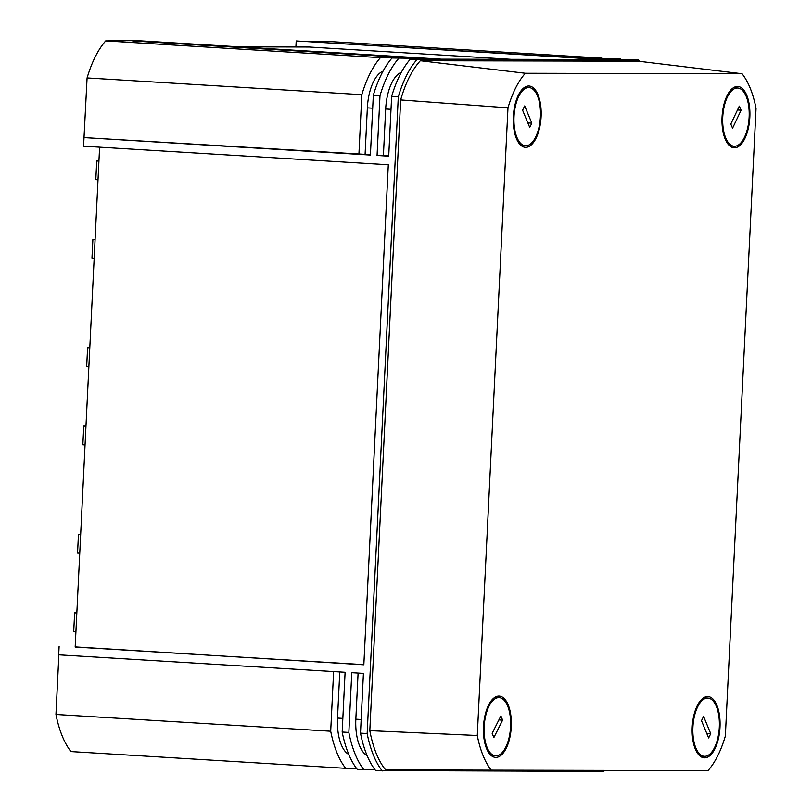<?xml version="1.0" encoding="UTF-8"?>
<svg xmlns="http://www.w3.org/2000/svg" width="812" height="812" viewBox="0 0 812 812"><rect width="100%" height="100%" fill="white"/><g stroke="black" fill="none" stroke-linecap="round" stroke-linejoin="round"><path stroke-width="1.22" d="M511.103 59.327L309.26 47.025L239.499 46.873M99.612 147.165L75.171 647.042L363.847 664.632M75.171 646.89L363.837 664.795L388.298 164.755L83.575 146.19L87.087 77.942A92.375 41.737 -86.5 0 1 105.692 40.915L136.629 40.61L441.352 59.174L600.91 59.52L296.197 40.955L295.903 46.994M80.672 534.418L78.47 534.408L77.556 553.084L79.759 553.216M80.672 534.54L78.47 534.408M98.942 160.979L96.729 160.969L95.816 179.645L98.019 179.777M98.932 161.101L96.729 160.969M89.807 347.698L87.605 347.688L86.691 366.364L88.884 366.496M89.797 347.82L87.605 347.688M55.957 714.469L330.697 731.216A92.375 41.737 93.5 0 0 345.679 768.314L70.938 751.567A92.375 41.737 -86.5 0 1 55.957 714.469L58.87 654.827M425.772 59.144L425.803 58.464L437.455 59.174L410.385 59.114A92.751 41.909 93.5 0 0 391.638 96.415L398.296 96.821L367.156 733.54L360.498 733.134L363.421 673.381L351.769 672.671L348.845 732.424L342.177 732.018L345.1 672.265L58.697 654.817L59.124 646.22M296.197 40.955L586.487 58.413L613.557 58.474L620.216 58.88L593.146 58.819L604.808 59.53L638.536 59.997L417.043 59.52A92.751 41.909 93.5 0 0 398.296 96.821M306.439 41.351L327.094 41.392L601.844 58.139L581.189 58.088M360.498 733.134A92.751 41.909 93.5 0 0 375.591 770.517L603.742 771.4A92.751 41.909 93.5 0 0 604.625 770.375M348.845 732.424A92.751 41.909 93.5 0 0 363.938 769.806L375.063 769.827M363.938 769.806L357.28 769.4A92.751 41.909 93.5 0 1 342.177 732.018M425.803 58.464L392.064 57.997L419.144 58.058L132.742 40.6M410.385 59.114L417.043 59.52M391.638 96.415L388.715 156.168L377.062 155.457L388.735 155.792M398.733 58.403A92.751 41.909 93.5 0 0 379.986 95.704L377.062 155.457M379.986 95.704L373.317 95.298L370.404 155.051L84.001 137.604M348.784 754.439A37.403 16.9 -86.5 0 1 337.518 718.062L339.771 671.94M84.164 137.604L370.414 154.676M132.721 40.976L407.472 57.713L380.442 57.662A92.375 41.737 93.5 0 0 361.827 94.689L358.914 154.341M365.085 154.351L367.359 107.864A37.403 16.9 -86.5 0 1 383.051 71.151M367.095 755.556A37.403 16.9 -86.5 0 1 355.839 719.178L358.092 673.057M333.62 671.565L330.697 731.216M345.679 768.314L356.468 768.335M87.087 77.942L361.827 94.689M105.692 40.915L380.442 57.662M639.562 61.347A92.751 41.909 93.5 0 0 638.536 59.997M367.156 733.54A92.751 41.909 93.5 0 0 382.249 770.923M383.406 155.468L385.68 108.981A37.403 16.9 -86.5 0 1 401.361 72.268M392.064 57.997A92.751 41.909 93.5 0 0 373.317 95.298M620.754 59.57A92.751 41.909 93.5 0 0 620.216 58.88M85.971 426.117L83.768 426.107L82.854 444.783L85.047 444.915M83.768 426.107L85.96 426.249M95.105 239.398L92.893 239.388L91.979 258.064L94.182 258.196M92.893 239.388L95.095 239.53M76.835 612.837L74.633 612.837L73.719 631.503L75.922 631.634M74.633 612.837L76.835 612.969M541.107 116.715A30.704 13.875 -86.5 0 1 525.1 147.307A30.704 13.875 -86.5 0 1 513.326 116.654A30.704 13.875 -86.5 0 1 528.835 86.021A30.704 13.875 -86.5 0 1 541.107 116.715M692.22 727.156A30.704 13.875 -86.5 0 1 707.729 696.534A30.704 13.875 -86.5 0 1 720 727.217A30.704 13.875 -86.5 0 1 703.994 757.809A30.704 13.875 -86.5 0 1 692.22 727.156M749.841 117.161A30.704 13.875 93.5 0 0 737.57 86.478A30.704 13.875 93.5 0 0 722.061 117.101A30.704 13.875 93.5 0 0 733.835 147.764A30.704 13.875 93.5 0 0 749.841 117.161M483.485 726.699A30.704 13.875 93.5 0 0 495.269 757.363A30.704 13.875 93.5 0 0 511.266 726.76A30.704 13.875 93.5 0 0 499.004 696.077A30.704 13.875 93.5 0 0 483.485 726.699M477.283 735.499L507.977 107.834A84.915 38.367 -86.5 0 1 525.344 73.263L742.056 73.74A84.915 38.367 -86.5 0 1 756.043 108.372L725.349 736.037A84.915 38.367 93.5 0 1 707.983 770.598L491.26 770.131A84.915 38.367 -86.5 0 1 477.283 735.499L369.815 730.638A91.066 41.148 93.5 0 0 385.67 769.908L491.26 770.131M525.344 73.263L420.352 60.738L638.445 61.215L742.056 73.74M507.977 107.834L400.661 99.937L369.815 730.638M400.661 99.937A91.066 41.148 -86.5 0 1 420.352 60.738M525.953 145.805A29.171 13.185 93.5 0 0 540.406 116.918A29.171 13.185 93.5 0 0 528.988 87.564A29.171 13.185 93.5 0 0 528.48 87.554A29.171 13.185 93.5 0 0 514.026 116.441A29.171 13.185 93.5 0 0 525.435 145.805A29.171 13.185 93.5 0 0 525.953 145.805M522.593 110.199L529.739 127.433L531.84 123.16L524.684 105.925L522.593 110.199M527.871 122.916L531.84 123.16M707.394 698.056A29.171 13.185 93.5 0 0 692.92 726.933A29.171 13.185 93.5 0 0 704.339 756.307A29.171 13.185 93.5 0 0 704.836 756.317A29.171 13.185 93.5 0 0 719.3 727.44A29.171 13.185 93.5 0 0 707.881 698.066A29.171 13.185 93.5 0 0 707.394 698.056M710.733 733.683L703.588 716.428L701.487 720.691L708.632 737.946L710.733 733.683L706.765 733.439M510.575 726.76A29.171 13.185 93.5 0 0 499.157 697.62A29.171 13.185 93.5 0 0 484.175 726.71A29.171 13.185 93.5 0 0 495.604 755.85A29.171 13.185 93.5 0 0 510.575 726.76M493.858 737.56L502.608 720.142L500.902 715.91L492.153 733.327L493.858 737.56M498.883 719.919L502.608 720.142M722.71 118.075A29.171 13.185 93.5 0 0 734.17 146.251A29.171 13.185 93.5 0 0 749.182 116.187A29.171 13.185 93.5 0 0 737.722 88.021A29.171 13.185 93.5 0 0 722.71 118.075M739.316 106.098L730.8 124.084L732.576 128.174L741.092 110.188L739.316 106.098M737.479 109.965L741.092 110.188M337.518 718.062L342.847 718.387M367.359 107.864L372.688 108.189M355.839 719.178L361.167 719.503M385.68 108.981L391.008 109.305M528.988 87.564L524.674 87.3M525.435 145.805L521.121 145.541M704.339 756.307L700.015 756.043M707.881 698.066L703.568 697.802M499.157 697.62L494.833 697.356M495.604 755.85L491.28 755.586M734.17 146.251L729.856 145.987M737.722 88.021L733.398 87.757"/></g></svg>
